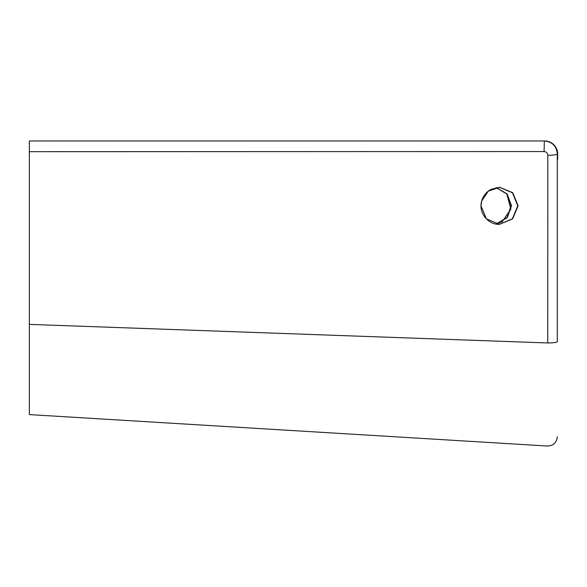 <?xml version="1.0" encoding="UTF-8"?>
<svg xmlns="http://www.w3.org/2000/svg" width="587" height="587" viewBox="0 0 587 587"><rect width="100%" height="100%" fill="white"/><g stroke="black" fill="none" stroke-linecap="round" stroke-linejoin="round"><path stroke-width="0.88" d="M496.096 224.021L506.955 217.63L511.152 205.802L506.889 194.048L496.096 187.627L506.838 193.989L510.866 209.155L502.259 221.681L496.096 224.021M496.279 187.591L507.197 193.989L511.497 205.81L507.234 217.689L496.257 224.051M499.31 224.329L512.37 218.819L517.763 205.81L512.48 192.807L499.471 187.282M518.116 205.802L512.634 218.885L499.486 224.329L486.359 218.885L481.01 205.81L481.663 201.04L488.325 191.127L499.654 187.282L512.767 192.727L518.116 205.81M557.298 436.787C556.667 442.671 553.394 445.753 547.48 446.032L29.35 414.598L29.35 151.681L544.105 151.549C546.358 151.776 547.598 153.009 547.81 155.254L547.752 342.962M29.35 324.384L547.766 342.962A9.26 1.313 180 0 0 557.298 341.641L557.298 153.941A9.26 1.313 180 0 1 547.81 155.254M557.129 151.842L557.298 153.941C556.542 146.075 552.22 141.753 544.332 140.968L544.105 151.549M29.35 151.681L29.35 140.968L29.35 151.681M557.298 159.495L557.628 153.941A12.965 12.965 -90 0 0 544.663 140.968L29.35 140.968M544.663 140.968L544.685 140.968A12.965 12.965 -90 0 1 557.65 153.941L557.65 159.495M499.486 224.329C488.289 224.924 478.178 212.773 481.656 201.055C483.182 195.772 486.403 191.832 491.326 189.249L499.654 187.282"/></g></svg>

